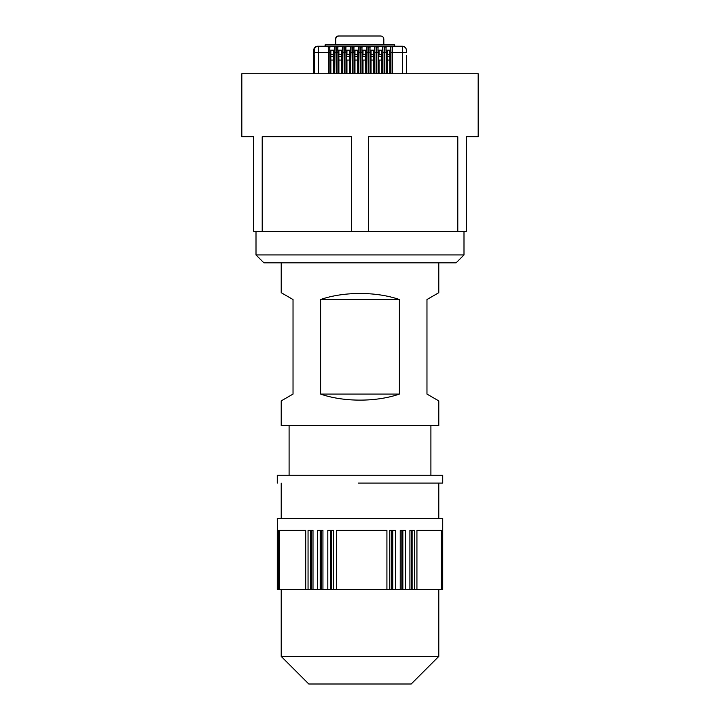 <?xml version="1.0" encoding="UTF-8"?>
<svg xmlns="http://www.w3.org/2000/svg" width="720" height="720" viewBox="0 0 720 720"><rect width="100%" height="100%" fill="white"/><g stroke="black" fill="none" stroke-linecap="round" stroke-linejoin="round"><path stroke-width="1.08" d="M438.786 400.896L426.969 394.074L438.786 400.896L438.786 425.592L281.214 425.592L281.214 400.896L293.031 394.074L293.031 299.529L281.214 292.707L293.031 299.529M438.786 262.818L438.786 292.707L426.969 299.529L426.969 394.074M281.214 262.818L281.214 292.707M281.214 400.896L293.031 394.074M438.786 292.707L426.969 299.529M320.607 394.074C343.683 402.138 376.317 402.138 399.393 394.074L399.393 299.529L320.607 299.529L320.607 394.074L399.393 394.074M320.607 299.529C343.683 291.465 376.317 291.465 399.393 299.529M256.005 254.943L463.995 254.943L456.12 262.818L263.88 262.818L256.005 254.943L256.005 231.309L257.652 231.309L253.638 231.309L253.638 136.764L241.821 136.764L241.821 73.737L478.179 73.737L478.179 136.764L466.362 136.764L466.362 231.309L457.794 231.309L457.794 136.764L368.568 136.764L368.568 231.309L457.794 231.309M257.652 231.309L262.206 231.309L262.206 136.764L351.432 136.764L351.432 231.309L368.568 231.309M351.432 231.309L262.206 231.309M277.416 530.37L277.281 518.553L442.719 518.553L442.71 589.455L442.458 530.37L441.729 530.37L441.729 589.455L441.198 589.455L441.198 530.37L416.934 530.37L416.934 589.455L414.684 589.455L414.684 530.37L409.896 530.37L409.896 589.455L405.513 589.455L405.513 530.37L400.23 530.37L400.23 589.455L395.46 589.455L395.46 530.37L389.781 530.37L389.781 589.455L386.919 589.455L386.919 530.37L336.492 530.37L336.492 589.455L333.585 589.455L333.585 530.37L327.807 530.37L327.807 589.455L322.938 589.455L322.938 530.37L317.52 530.37L317.52 589.455L313.002 589.455L313.002 530.37L308.052 530.37L308.052 589.455L305.721 589.455L305.721 530.37L279.558 530.37L279.558 589.455L277.29 589.455L277.29 530.37L277.416 589.455M321.228 530.37L321.228 589.455L317.52 589.455M278.901 589.455L278.901 530.37L277.911 530.37L277.911 589.455M331.605 530.37L331.605 589.455L333.585 589.455M331.605 589.455L327.807 589.455M321.228 589.455L322.938 589.455M311.607 530.37L311.607 589.455L313.002 589.455M311.607 589.455L308.052 589.455M279.558 589.455L305.721 589.455M386.919 589.455L336.492 589.455M438.786 656.424L411.21 684L308.79 684L281.214 656.424L438.786 656.424L438.786 589.455M402.858 530.37L402.858 589.455L405.513 589.455M402.858 589.455L400.23 589.455M392.76 530.37L392.76 589.455L395.46 589.455M392.76 589.455L389.781 589.455M441.198 589.455L416.934 589.455M412.11 530.37L412.11 589.455L414.684 589.455M412.11 589.455L409.896 589.455M441.729 589.455L442.458 589.455M277.281 483.102L277.281 475.218L442.719 475.218L442.719 483.102L358.209 483.102M334.557 73.737L334.656 55.305L334.656 73.737L334.656 55.305L334.116 54.558L333.558 54.558L333.621 73.737M333.621 60.066L330.867 60.066L330.867 73.737M330.867 60.066L330.795 54.558L333.558 54.558M330.768 73.737L330.795 54.558M390.798 73.737L390.897 55.305L390.897 73.737L390.897 55.305L390.357 54.558L389.799 54.558L389.871 73.737M389.871 60.066L387.108 60.066L387.108 73.737M387.108 60.066L387.045 54.558L389.799 54.558M387.009 73.737L387.045 54.558M382.77 73.737L382.869 55.305L382.869 73.737L382.869 55.305L382.329 54.558L381.762 54.558L381.834 73.737M381.834 60.066L379.08 60.066L379.08 73.737M379.08 60.066L378.981 73.737M381.762 54.558L378.387 54.558L378.099 55.305L378.981 55.305L378.387 55.305L378.387 73.737M374.733 73.737L374.832 55.305L374.832 73.737L374.832 55.305L374.292 54.558L373.734 54.558L373.797 73.737M373.797 60.066L371.043 60.066L371.043 73.737M371.043 60.066L370.971 54.558L373.734 54.558M370.944 73.737L370.971 54.558M366.696 73.737L366.795 55.305L366.795 73.737L366.795 55.305L366.255 54.558L365.697 54.558L365.76 73.737M365.76 60.066L363.006 60.066L363.006 73.737M363.006 60.066L362.907 73.737M365.697 54.558L362.313 54.558L362.034 55.305L362.907 55.305L362.313 55.305L362.313 73.737M358.659 73.737L358.758 55.305L358.758 73.737L358.758 55.305L358.218 54.558L357.66 54.558L357.732 73.737M357.732 60.066L354.969 60.066L354.969 73.737M354.969 60.066L354.906 54.558L357.66 54.558M354.87 73.737L354.906 54.558M350.631 73.737L350.73 55.305L350.73 73.737L350.73 55.305L350.19 54.558L349.623 54.558L349.695 73.737M349.695 60.066L346.941 60.066L346.941 73.737M346.941 60.066L346.842 73.737M349.623 54.558L346.248 54.558L345.96 55.305L346.842 55.305L346.248 55.305L346.248 73.737M342.594 73.737L342.693 55.305L342.693 73.737L342.693 55.305L342.153 54.558L341.595 54.558L341.658 73.737M341.658 60.066L338.904 60.066L338.904 73.737M338.904 60.066L338.832 54.558L341.595 54.558M338.805 73.737L338.832 54.558M313.875 63.18L314.334 50.184L313.731 50.184L313.605 54.117L313.605 73.737L313.605 54.117M313.722 63.18L313.677 62.001M314.37 55.305L314.37 73.737L314.37 55.305L313.866 54.117L313.803 62.001M330.174 73.737L330.174 55.305L330.768 55.305L329.895 55.305L330.768 54.558M333.396 54.558L333.396 50.184L334.557 50.184L334.557 55.305L333.558 55.305L334.116 55.305L334.116 73.737M338.211 73.737L338.211 55.305L338.805 55.305L337.923 55.305L338.805 54.558M341.433 54.558L341.433 50.184L342.594 50.184L342.594 55.305L341.595 55.305L342.153 55.305L342.153 73.737M349.47 54.558L349.47 50.184L350.631 50.184L350.631 55.305L349.632 55.305L350.19 55.305L350.19 73.737M354.285 73.737L354.285 55.305L354.87 55.305L353.997 55.305L354.87 54.558M357.498 54.558L357.498 50.184L358.659 50.184L358.659 55.305L357.669 55.305L358.218 55.305L358.218 73.737M365.535 54.558L365.535 50.184L366.696 50.184L366.696 55.305L365.697 55.305L366.255 55.305L366.255 73.737M370.35 73.737L370.35 55.305L370.944 55.305L370.062 55.305L370.944 54.558M373.572 54.558L373.572 50.184L374.733 50.184L374.733 55.305L373.734 55.305L374.292 55.305L374.292 73.737M381.609 54.558L381.609 50.184L382.77 50.184L382.77 55.305L381.771 55.305L382.329 55.305L382.329 73.737M386.424 73.737L386.424 55.305L387.009 55.305L386.136 55.305L387.009 54.558M389.637 54.558L389.637 50.184L390.798 50.184L390.798 55.305L389.808 55.305L390.357 55.305L390.357 73.737M318.384 73.737L318.267 46.242L317.673 46.242A3.942 3.942 90 0 0 313.731 50.184M325.359 44.901L325.359 46.242L394.677 46.242L394.677 44.901L325.08 44.901L325.08 46.242M406.377 55.305L406.377 73.737L406.377 55.305M314.334 50.184A3.942 3.942 90 0 1 318.267 46.242L328.23 46.242L328.347 52.542L314.37 52.542M390.564 50.184L390.564 47.817A1.575 1.575 -90 0 1 392.139 46.242L402.399 46.242C406.683 47.007 406.449 50.58 406.332 49.851L406.377 52.542L402.507 52.542L402.507 73.737M334.323 50.184L334.323 47.817A1.575 1.575 -90 0 1 335.898 46.242L327.942 46.242M335.898 46.242L336.303 73.737M342.351 50.184L342.351 47.817A1.575 1.575 -90 0 1 343.926 46.242L335.97 46.242M343.926 46.242L344.331 73.737M350.388 50.184L350.388 47.817A1.575 1.575 -90 0 1 351.963 46.242L344.007 46.242M351.963 46.242L352.368 73.737M358.425 50.184L358.425 47.817A1.575 1.575 -90 0 1 360 46.242L352.044 46.242M360 46.242L360.405 73.737M366.462 50.184L366.462 47.817A1.575 1.575 -90 0 1 368.037 46.242L360.081 46.242M368.037 46.242L368.442 73.737M366.462 47.817L366.75 47.817A1.575 1.575 -90 0 1 368.325 46.242L376.065 46.242A1.575 1.575 -90 0 0 374.49 47.817L374.49 50.184M374.49 47.817L374.787 47.817A1.575 1.575 -90 0 1 376.362 46.242L376.47 73.737M374.787 47.817L374.868 52.542L376.47 52.542L376.146 46.242L384.102 46.242A1.575 1.575 -90 0 0 382.527 47.817L382.527 50.184M382.527 47.817L382.824 47.817A1.575 1.575 -90 0 1 384.399 46.242L384.507 73.737M392.139 46.242L384.183 46.242M383.823 44.901L383.823 39.15C383.634 37.242 382.59 36.189 380.673 36L338.922 36C337.014 36.189 335.961 37.233 335.772 39.15L335.772 44.901M335.331 44.901L335.358 39.15C335.817 36.999 336.897 35.946 338.625 36L338.922 36M380.367 36L338.625 36M389.637 50.184L386.127 50.184M381.609 50.184L378.09 50.184M373.572 50.184L370.053 50.184M365.535 50.184L362.025 50.184M357.498 50.184L353.988 50.184M349.47 50.184L345.951 50.184M341.433 50.184L337.914 50.184M333.396 50.184L329.877 50.184M330.876 54.558L330.876 50.184M387.117 54.558L387.117 50.184M389.574 54.558L389.574 50.184M379.089 54.558L379.089 50.184M381.537 54.558L381.537 50.184M371.052 54.558L371.052 50.184M373.5 54.558L373.5 50.184M363.015 54.558L363.015 50.184M365.463 54.558L365.463 50.184M354.978 54.558L354.978 50.184M357.435 54.558L357.435 50.184M346.95 54.558L346.95 50.184M349.398 54.558L349.398 50.184M338.913 54.558L338.913 50.184M341.361 54.558L341.361 50.184M333.324 54.558L333.324 50.184M320.193 530.37L320.193 589.455M310.662 530.37L310.662 589.455M330.507 530.37L330.507 589.455M391.68 530.37L391.68 589.455M401.841 530.37L401.841 589.455M411.201 530.37L411.201 589.455M333.585 56.457L330.831 56.457M389.826 56.457L387.072 56.457M381.789 56.457L379.035 56.457M373.761 56.457L370.998 56.457M365.724 56.457L362.97 56.457M357.687 56.457L354.933 56.457M349.65 56.457L346.896 56.457M341.622 56.457L338.859 56.457M390.564 47.817L390.861 47.817A1.575 1.575 -90 0 1 392.436 46.242L392.544 52.542L402.507 52.542L402.399 46.242A3.942 3.942 90 0 1 406.341 50.184L406.377 52.542M328.347 73.737L328.347 52.542L329.895 52.542L329.895 73.737L329.814 47.817A1.575 1.575 90 0 0 328.23 46.242C331.065 49.077 329.292 44.235 329.895 52.542M390.861 47.817L390.942 52.542L392.544 52.542L392.544 73.737M386.136 52.542L386.055 47.817A1.575 1.575 90 0 0 384.48 46.242C387.315 49.077 385.533 44.235 386.136 52.542L386.136 73.737L386.136 52.542L384.588 52.542L384.588 73.737M384.399 46.242L384.507 52.542L382.905 52.542L382.824 47.817M378.099 52.542L378.018 47.817A1.575 1.575 90 0 0 376.443 46.242C379.278 49.077 377.505 44.235 378.099 52.542L378.099 73.737L378.099 52.542L376.551 52.542L376.551 73.737M370.062 52.542L369.981 47.817A1.575 1.575 90 0 0 368.406 46.242C371.241 49.077 369.468 44.235 370.062 52.542L370.062 73.737L370.062 52.542L368.514 52.542L368.514 73.737M368.325 46.242L368.442 52.542L366.84 52.542L366.75 47.817M362.034 52.542L361.953 47.817A1.575 1.575 90 0 0 360.369 46.242C363.204 49.077 361.431 44.235 362.034 52.542L362.034 73.737L362.034 52.542L360.486 52.542L360.486 73.737M360.297 46.242L360.405 52.542L358.803 52.542L358.722 47.817A1.575 1.575 -90 0 1 360.297 46.242M353.997 52.542L353.916 47.817A1.575 1.575 90 0 0 352.341 46.242C355.176 49.077 353.394 44.235 353.997 52.542L353.997 73.737L353.997 52.542L352.449 52.542L352.449 73.737M352.26 46.242L352.368 52.542L350.766 52.542L350.685 47.817A1.575 1.575 -90 0 1 352.26 46.242M345.96 52.542L345.879 47.817A1.575 1.575 90 0 0 344.304 46.242C347.139 49.077 345.366 44.235 345.96 52.542L345.96 73.737L345.96 52.542L344.412 52.542L344.412 73.737M344.223 46.242L344.331 52.542L342.729 52.542L342.648 47.817A1.575 1.575 -90 0 1 344.223 46.242M337.923 52.542L337.842 47.817A1.575 1.575 90 0 0 336.267 46.242C339.102 49.077 337.329 44.235 337.923 52.542L337.923 73.737L337.923 52.542L336.375 52.542L336.375 73.737M336.186 46.242L336.303 52.542L334.701 52.542L334.611 47.817A1.575 1.575 -90 0 1 336.186 46.242M390.942 52.542L390.942 73.737M382.905 73.737L382.905 52.542M374.868 73.737L374.868 52.542M366.84 73.737L366.84 52.542M358.803 73.737L358.803 52.542M350.766 73.737L350.766 52.542M342.729 73.737L342.729 52.542M334.701 73.737L334.701 52.542M289.098 425.592L289.098 475.218M430.902 425.592L430.902 475.218M463.995 254.943L463.995 231.309M281.214 656.424L281.214 589.455M281.214 483.102L281.214 518.553M438.786 483.102L438.786 518.553"/></g></svg>
